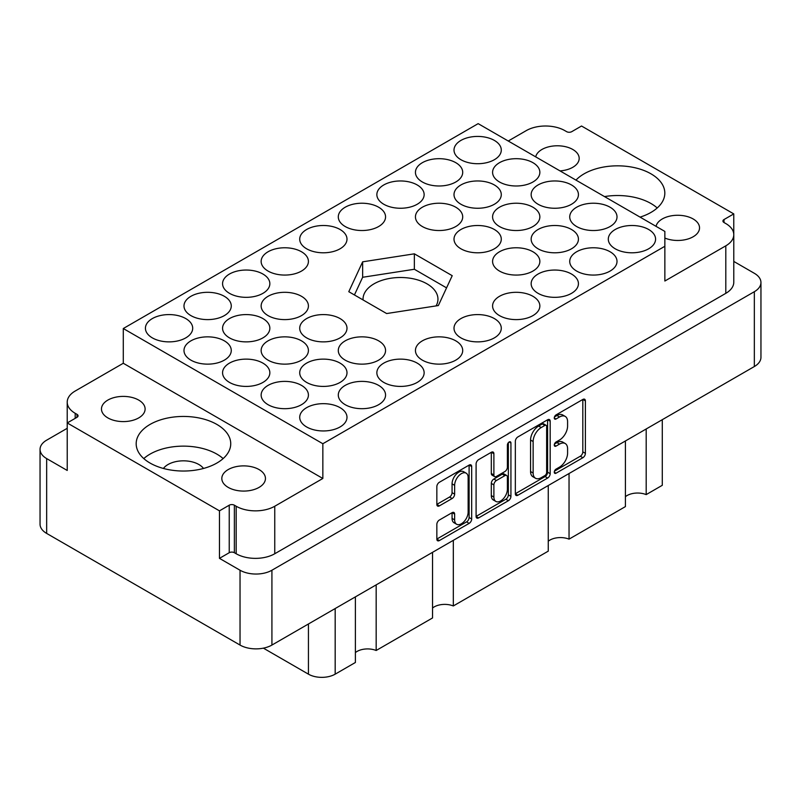 <?xml version="1.0" encoding="UTF-8"?>
<svg xmlns="http://www.w3.org/2000/svg" width="801" height="801" viewBox="0 0 801 801"><rect width="100%" height="100%" fill="white"/><g stroke="black" fill="none" stroke-linecap="round" stroke-linejoin="round"><path stroke-width="1.2" d="M466.162 473.161L463.589 471.679A9.552 5.517 120 0 0 458.813 472.149A9.552 5.517 120 0 0 452.064 483.844L454.638 485.336A9.552 5.517 120 0 1 461.386 473.641A9.552 5.517 120 0 1 466.162 473.161A9.552 5.517 120 0 1 468.144 477.536L468.144 512.079A9.552 5.517 120 0 1 463.969 521.681A9.552 5.517 120 0 1 456.61 524.244A9.552 5.517 120 0 1 454.638 519.869L454.638 514.112A3.574 2.063 120 0 0 453.897 512.48A3.574 2.063 120 0 0 452.114 512.66L439.369 520.019A3.574 2.063 120 0 0 436.845 524.385L436.845 539.113A3.574 2.063 120 0 0 437.576 540.745A3.574 2.063 120 0 0 439.369 540.565L469.156 523.373A3.574 2.063 120 0 0 471.679 518.998L471.679 466.532A3.574 2.063 120 0 0 470.938 464.9A3.574 2.063 120 0 0 469.156 465.081L439.369 482.272A3.574 2.063 120 0 0 436.845 486.648L436.845 504.42A3.574 2.063 120 0 0 437.576 506.062A3.574 2.063 120 0 0 439.369 505.882L452.114 498.522A3.574 2.063 120 0 0 454.638 494.147L454.638 485.336M509.156 441.982L510.928 443.003A2.503 1.442 120 0 0 510.407 441.852A2.503 1.442 120 0 0 509.156 441.982A2.503 1.442 120 0 0 507.393 445.036L507.393 467.193A3.574 2.063 120 0 1 504.87 471.559L496.41 476.445A3.574 2.063 120 0 1 494.628 476.625A3.574 2.063 120 0 1 493.887 474.983L493.887 453.706A3.574 2.063 120 0 0 493.146 452.074A3.574 2.063 120 0 0 491.363 452.255L493.887 453.706M559.999 170.893A21.817 12.596 0 0 0 579.183 158.388A21.817 12.596 0 0 0 572.795 149.477A21.817 12.596 0 0 0 550.247 146.473A21.817 12.596 0 0 0 535.709 156.866M664.86 238.047A21.817 12.596 0 0 0 687.598 239.099A21.817 12.596 0 0 0 699.533 227.864A21.817 12.596 0 0 0 693.145 218.953A21.817 12.596 0 0 0 670.597 215.96A21.817 12.596 0 0 0 656.049 226.343M107.855 417.902A21.817 12.596 180 0 1 101.467 409.001A21.817 12.596 180 0 1 114.933 397.356A21.817 12.596 180 0 1 138.713 400.089A21.817 12.596 180 0 1 145.111 409.001A21.817 12.596 180 0 1 131.634 420.635A21.817 12.596 180 0 1 107.855 417.902M163.414 468.455A21.817 12.596 180 0 1 198.888 464.52A21.817 12.596 180 0 1 203.504 468.455M228.205 487.388A21.817 12.596 180 0 1 221.817 478.477A21.817 12.596 180 0 1 235.284 466.843A21.817 12.596 180 0 1 259.063 469.566A21.817 12.596 180 0 1 265.451 478.477A21.817 12.596 180 0 1 251.985 490.122A21.817 12.596 180 0 1 228.205 487.388M216.891 424.44A47.279 27.294 0 0 0 165.366 418.522A47.279 27.294 0 0 0 136.18 443.734A47.279 27.294 0 0 0 150.027 463.038A47.279 27.294 0 0 0 201.552 468.955A47.279 27.294 0 0 0 230.738 443.734A47.279 27.294 0 0 0 216.891 424.44M223.129 458.583A47.279 27.294 0 0 0 216.891 454.127A47.279 27.294 0 0 0 143.79 458.583M640.069 217.121A47.279 27.294 0 0 0 664.82 193.121A47.279 27.294 0 0 0 650.973 173.827A47.279 27.294 0 0 0 575.979 180.115M657.21 207.97A47.279 27.294 0 0 0 650.973 203.514A47.279 27.294 0 0 0 604.495 196.585M648.66 229.497A23.64 13.647 0 0 0 622.898 226.543A23.64 13.647 0 0 0 608.299 239.149A23.64 13.647 0 0 0 615.228 248.801A23.64 13.647 0 0 0 640.99 251.754A23.64 13.647 0 0 0 655.578 239.149A23.64 13.647 0 0 0 648.66 229.497M610.082 207.229A23.64 13.647 0 0 0 584.319 204.265A23.64 13.647 0 0 0 569.731 216.881A23.64 13.647 0 0 0 576.65 226.533A23.64 13.647 0 0 0 602.412 229.486A23.64 13.647 0 0 0 617.01 216.881A23.64 13.647 0 0 0 610.082 207.229M571.503 184.961A23.64 13.647 0 0 0 545.751 181.997A23.64 13.647 0 0 0 531.153 194.613A23.64 13.647 0 0 0 538.082 204.255A23.64 13.647 0 0 0 563.844 207.219A23.64 13.647 0 0 0 578.432 194.613A23.64 13.647 0 0 0 571.503 184.961M532.935 162.683A23.64 13.647 0 0 0 507.173 159.729A23.64 13.647 0 0 0 492.585 172.335A23.64 13.647 0 0 0 499.504 181.987A23.64 13.647 0 0 0 525.266 184.951A23.64 13.647 0 0 0 539.854 172.335A23.64 13.647 0 0 0 532.935 162.683M340.065 407.659A23.64 13.647 0 0 0 314.302 404.705A23.64 13.647 0 0 0 299.714 417.311A23.64 13.647 0 0 0 306.643 426.963A23.64 13.647 0 0 0 332.395 429.917A23.64 13.647 0 0 0 346.993 417.311A23.64 13.647 0 0 0 340.065 407.659M378.643 385.391A23.64 13.647 0 0 0 352.881 382.427A23.64 13.647 0 0 0 338.292 395.043A23.64 13.647 0 0 0 345.211 404.685A23.64 13.647 0 0 0 370.973 407.649A23.64 13.647 0 0 0 385.561 395.043A23.64 13.647 0 0 0 378.643 385.391M417.211 363.123A23.64 13.647 0 0 0 391.459 360.16A23.64 13.647 0 0 0 376.86 372.765A23.64 13.647 0 0 0 383.789 382.417A23.64 13.647 0 0 0 409.541 385.381A23.64 13.647 0 0 0 424.14 372.765A23.64 13.647 0 0 0 417.211 363.123M455.789 340.846A23.64 13.647 0 0 0 430.027 337.892A23.64 13.647 0 0 0 415.439 350.498A23.64 13.647 0 0 0 422.357 360.15A23.64 13.647 0 0 0 448.119 363.103A23.64 13.647 0 0 0 462.708 350.498A23.64 13.647 0 0 0 455.789 340.846M494.357 318.578A23.64 13.647 0 0 0 468.605 315.624A23.64 13.647 0 0 0 454.007 328.23A23.64 13.647 0 0 0 460.935 337.882A23.64 13.647 0 0 0 486.698 340.836A23.64 13.647 0 0 0 501.286 328.23A23.64 13.647 0 0 0 494.357 318.578M532.935 296.31A23.64 13.647 0 0 0 507.173 293.346A23.64 13.647 0 0 0 492.585 305.962A23.64 13.647 0 0 0 499.504 315.614A23.64 13.647 0 0 0 525.266 318.568A23.64 13.647 0 0 0 539.854 305.962A23.64 13.647 0 0 0 532.935 296.31M571.503 274.042A23.64 13.647 0 0 0 545.751 271.078A23.64 13.647 0 0 0 531.153 283.684A23.64 13.647 0 0 0 538.082 293.336A23.64 13.647 0 0 0 563.844 296.3A23.64 13.647 0 0 0 578.432 283.684A23.64 13.647 0 0 0 571.503 274.042M610.082 251.764A23.64 13.647 0 0 0 584.319 248.811A23.64 13.647 0 0 0 569.731 261.416A23.64 13.647 0 0 0 576.65 271.068A23.64 13.647 0 0 0 602.412 274.032A23.64 13.647 0 0 0 617.01 261.416A23.64 13.647 0 0 0 610.082 251.764M301.496 385.391A23.64 13.647 0 0 0 275.734 382.427A23.64 13.647 0 0 0 261.146 395.043A23.64 13.647 0 0 0 268.065 404.685A23.64 13.647 0 0 0 293.827 407.649A23.64 13.647 0 0 0 308.415 395.043A23.64 13.647 0 0 0 301.496 385.391M340.065 363.123A23.64 13.647 0 0 0 314.302 360.16A23.64 13.647 0 0 0 299.714 372.765A23.64 13.647 0 0 0 306.643 382.417A23.64 13.647 0 0 0 332.395 385.381A23.64 13.647 0 0 0 346.993 372.765A23.64 13.647 0 0 0 340.065 363.123M378.643 340.846A23.64 13.647 0 0 0 352.881 337.892A23.64 13.647 0 0 0 338.292 350.498A23.64 13.647 0 0 0 345.211 360.15A23.64 13.647 0 0 0 370.973 363.103A23.64 13.647 0 0 0 385.561 350.498A23.64 13.647 0 0 0 378.643 340.846M532.935 251.764A23.64 13.647 0 0 0 507.173 248.811A23.64 13.647 0 0 0 492.585 261.416A23.64 13.647 0 0 0 499.504 271.068A23.64 13.647 0 0 0 525.266 274.032A23.64 13.647 0 0 0 539.854 261.416A23.64 13.647 0 0 0 532.935 251.764M571.503 229.497A23.64 13.647 0 0 0 545.751 226.543A23.64 13.647 0 0 0 531.153 239.149A23.64 13.647 0 0 0 538.082 248.801A23.64 13.647 0 0 0 563.844 251.754A23.64 13.647 0 0 0 578.432 239.149A23.64 13.647 0 0 0 571.503 229.497M262.918 363.123A23.64 13.647 0 0 0 237.156 360.16A23.64 13.647 0 0 0 222.568 372.765A23.64 13.647 0 0 0 229.497 382.417A23.64 13.647 0 0 0 255.249 385.381A23.64 13.647 0 0 0 269.847 372.765A23.64 13.647 0 0 0 262.918 363.123M301.496 340.846A23.64 13.647 0 0 0 275.734 337.892A23.64 13.647 0 0 0 261.146 350.498A23.64 13.647 0 0 0 268.065 360.15A23.64 13.647 0 0 0 293.827 363.103A23.64 13.647 0 0 0 308.415 350.498A23.64 13.647 0 0 0 301.496 340.846M340.065 318.578A23.64 13.647 0 0 0 314.302 315.624A23.64 13.647 0 0 0 299.714 328.23A23.64 13.647 0 0 0 306.643 337.882A23.64 13.647 0 0 0 332.395 340.836A23.64 13.647 0 0 0 346.993 328.23A23.64 13.647 0 0 0 340.065 318.578M494.357 229.497A23.64 13.647 0 0 0 468.605 226.543A23.64 13.647 0 0 0 454.007 239.149A23.64 13.647 0 0 0 460.935 248.801A23.64 13.647 0 0 0 486.698 251.754A23.64 13.647 0 0 0 501.286 239.149A23.64 13.647 0 0 0 494.357 229.497M532.935 207.229A23.64 13.647 0 0 0 507.173 204.265A23.64 13.647 0 0 0 492.585 216.881A23.64 13.647 0 0 0 499.504 226.533A23.64 13.647 0 0 0 525.266 229.486A23.64 13.647 0 0 0 539.854 216.881A23.64 13.647 0 0 0 532.935 207.229M224.35 340.846A23.64 13.647 0 0 0 198.588 337.892A23.64 13.647 0 0 0 183.99 350.498A23.64 13.647 0 0 0 190.918 360.15A23.64 13.647 0 0 0 216.681 363.103A23.64 13.647 0 0 0 231.269 350.498A23.64 13.647 0 0 0 224.35 340.846M262.918 318.578A23.64 13.647 0 0 0 237.156 315.624A23.64 13.647 0 0 0 222.568 328.23A23.64 13.647 0 0 0 229.497 337.882A23.64 13.647 0 0 0 255.249 340.836A23.64 13.647 0 0 0 269.847 328.23A23.64 13.647 0 0 0 262.918 318.578M301.496 296.31A23.64 13.647 0 0 0 275.734 293.346A23.64 13.647 0 0 0 261.146 305.962A23.64 13.647 0 0 0 268.065 315.614A23.64 13.647 0 0 0 293.827 318.568A23.64 13.647 0 0 0 308.415 305.962A23.64 13.647 0 0 0 301.496 296.31M455.789 207.229A23.64 13.647 0 0 0 430.027 204.265A23.64 13.647 0 0 0 415.439 216.881A23.64 13.647 0 0 0 422.357 226.533A23.64 13.647 0 0 0 448.119 229.486A23.64 13.647 0 0 0 462.708 216.881A23.64 13.647 0 0 0 455.789 207.229M494.357 184.961A23.64 13.647 0 0 0 468.605 181.997A23.64 13.647 0 0 0 454.007 194.613A23.64 13.647 0 0 0 460.935 204.255A23.64 13.647 0 0 0 486.698 207.219A23.64 13.647 0 0 0 501.286 194.613A23.64 13.647 0 0 0 494.357 184.961M185.772 318.578A23.64 13.647 0 0 0 160.01 315.624A23.64 13.647 0 0 0 145.422 328.23A23.64 13.647 0 0 0 152.34 337.882A23.64 13.647 0 0 0 178.102 340.836A23.64 13.647 0 0 0 192.701 328.23A23.64 13.647 0 0 0 185.772 318.578M224.35 296.31A23.64 13.647 0 0 0 198.588 293.346A23.64 13.647 0 0 0 183.99 305.962A23.64 13.647 0 0 0 190.918 315.614A23.64 13.647 0 0 0 216.681 318.568A23.64 13.647 0 0 0 231.269 305.962A23.64 13.647 0 0 0 224.35 296.31M262.918 274.042A23.64 13.647 0 0 0 237.156 271.078A23.64 13.647 0 0 0 222.568 283.684A23.64 13.647 0 0 0 229.497 293.336A23.64 13.647 0 0 0 255.249 296.3A23.64 13.647 0 0 0 269.847 283.684A23.64 13.647 0 0 0 262.918 274.042M301.496 251.764A23.64 13.647 0 0 0 275.734 248.811A23.64 13.647 0 0 0 261.146 261.416A23.64 13.647 0 0 0 268.065 271.068A23.64 13.647 0 0 0 293.827 274.032A23.64 13.647 0 0 0 308.415 261.416A23.64 13.647 0 0 0 301.496 251.764M340.065 229.497A23.64 13.647 0 0 0 314.302 226.543A23.64 13.647 0 0 0 299.714 239.149A23.64 13.647 0 0 0 306.643 248.801A23.64 13.647 0 0 0 332.395 251.754A23.64 13.647 0 0 0 346.993 239.149A23.64 13.647 0 0 0 340.065 229.497M378.643 207.229A23.64 13.647 0 0 0 352.881 204.265A23.64 13.647 0 0 0 338.292 216.881A23.64 13.647 0 0 0 345.211 226.533A23.64 13.647 0 0 0 370.973 229.486A23.64 13.647 0 0 0 385.561 216.881A23.64 13.647 0 0 0 378.643 207.229M417.211 184.961A23.64 13.647 0 0 0 391.459 181.997A23.64 13.647 0 0 0 376.86 194.613A23.64 13.647 0 0 0 383.789 204.255A23.64 13.647 0 0 0 409.541 207.219A23.64 13.647 0 0 0 424.14 194.613A23.64 13.647 0 0 0 417.211 184.961M455.789 162.683A23.64 13.647 0 0 0 430.027 159.729A23.64 13.647 0 0 0 415.439 172.335A23.64 13.647 0 0 0 422.357 181.987A23.64 13.647 0 0 0 448.119 184.951A23.64 13.647 0 0 0 462.708 172.335A23.64 13.647 0 0 0 455.789 162.683M494.357 140.415A23.64 13.647 0 0 0 468.605 137.462A23.64 13.647 0 0 0 454.007 150.067A23.64 13.647 0 0 0 460.935 159.719A23.64 13.647 0 0 0 486.698 162.673A23.64 13.647 0 0 0 501.286 150.067A23.64 13.647 0 0 0 494.357 140.415M436.074 305.902A37.457 21.627 0 0 0 437.957 299.133A37.457 21.627 0 0 0 426.983 283.834A37.457 21.627 0 0 0 386.162 279.149A37.457 21.627 0 0 0 363.043 299.133A37.457 21.627 0 0 0 363.063 299.934M515.343 441.321L515.343 493.786A3.574 2.063 120 0 0 516.084 495.418A3.574 2.063 120 0 0 517.867 495.248L547.654 478.047A3.574 2.063 120 0 0 550.177 473.671L550.177 421.216A3.574 2.063 120 0 0 549.436 419.574A3.574 2.063 120 0 0 547.654 419.754L517.867 436.945A3.574 2.063 120 0 0 515.343 441.321M760.95 282.503L760.95 357.326A22.548 13.016 180 0 1 754.342 366.538L271.919 645.065A22.548 13.016 180 0 1 240.04 645.065L46.658 533.416A22.548 13.016 180 0 1 40.05 524.204L40.05 449.381A22.548 13.016 0 0 0 46.658 458.583L67.224 470.457L67.224 422.948L219.464 510.848L219.464 558.357L240.04 570.232A22.548 13.016 0 0 0 271.919 570.232L754.342 291.704A22.548 13.016 0 0 0 760.95 282.503A22.548 13.016 0 0 0 754.342 273.301L733.786 261.426M559.519 467.113L556.044 469.126A2.503 1.442 120 0 0 554.412 471.318A2.503 1.442 120 0 0 554.793 473.321A2.503 1.442 120 0 0 556.044 473.201L582.868 457.721A3.574 2.063 120 0 0 585.391 453.346L585.391 400.88A3.574 2.063 120 0 0 584.65 399.248A3.574 2.063 120 0 0 582.868 399.429L556.044 414.908A2.503 1.442 120 0 0 554.412 417.111A2.503 1.442 120 0 0 554.793 419.113A2.503 1.442 120 0 0 556.044 418.993L559.519 416.981A11.424 6.598 120 0 1 565.226 416.42A11.424 6.598 120 0 1 567.589 421.646L567.589 426.022A11.424 6.598 120 0 1 559.519 440.009L556.044 442.012A2.503 1.442 120 0 0 554.412 444.215A2.503 1.442 120 0 0 554.793 446.217A2.503 1.442 120 0 0 556.044 446.097L559.519 444.094A11.424 6.598 120 0 1 565.226 443.524A11.424 6.598 120 0 1 567.589 448.75L567.589 453.126A11.424 6.598 120 0 1 559.519 467.113M476.094 516.395L505.831 499.223L508.405 500.705A3.574 2.063 120 0 0 510.928 496.34L510.928 443.003M508.405 500.705L478.618 517.907A3.574 2.063 120 0 1 476.835 518.077A3.574 2.063 120 0 1 476.094 516.445L476.094 463.979A3.574 2.063 120 0 1 478.618 459.614L491.363 452.255M733.776 234.142L733.776 213.907L581.536 126.017L571.764 131.654A3.635 2.103 180 0 1 566.627 131.654L564.825 130.623A27.274 15.75 0 0 0 526.247 130.623L508.245 141.016M67.214 428.305L46.658 440.17A22.548 13.016 0 0 0 40.05 449.381M67.224 422.948L76.996 417.311A3.635 2.103 0 0 0 78.067 415.829A3.635 2.103 0 0 0 76.996 414.337L75.194 413.306A27.274 15.75 180 0 1 67.214 402.162A27.274 15.75 180 0 1 75.194 391.028L123.284 363.264L123.284 328.53L322.843 443.734L664.86 246.277L664.86 281.021L725.806 245.827A27.274 15.75 0 0 0 733.786 234.693A27.274 15.75 0 0 0 725.806 223.559L724.004 222.518A3.635 2.103 180 0 1 722.933 221.036A3.635 2.103 180 0 1 724.004 219.554L733.776 213.907M733.786 234.693L733.786 282.202A27.274 15.75 180 0 1 725.806 293.336L274.753 553.751A27.274 15.75 180 0 1 236.175 553.751L234.373 552.71A3.635 2.103 0 0 0 229.236 552.71L219.464 558.357M386.643 313.551L438.357 305.551L452.215 275.684L414.357 253.827L362.643 261.827L348.785 291.694L386.643 313.551M664.86 246.277L664.86 231.429L478.157 123.644L123.284 328.53M322.843 443.734L322.843 478.477L274.753 506.242A27.274 15.75 180 0 1 236.175 506.242L234.373 505.201A3.635 2.103 0 0 0 229.236 505.201L219.464 510.848M67.224 450.232A27.274 15.75 180 0 1 67.214 449.671L67.214 402.162M322.843 478.477L123.284 363.264M662.287 419.684L662.287 485.306L646.187 494.607A14.909 8.611 0 0 0 625.411 496.68M646.187 428.986L646.187 494.607M355.394 596.865L355.394 662.487L335.178 674.162A18.914 10.914 180 0 1 308.435 674.162L263.389 648.149M376.17 584.87L376.17 650.492A14.909 8.611 0 0 0 355.394 652.575M432.54 552.33L432.54 617.951L376.17 650.492M453.316 540.335L453.316 605.957A14.909 8.611 0 0 0 432.54 608.039M548.264 485.516L548.264 551.138L453.316 605.957M569.04 473.521L569.04 539.143A14.909 8.611 0 0 0 548.264 541.226M625.411 440.981L625.411 506.602L569.04 539.143M446.568 287.869L414.357 269.266L362.643 277.276L354.432 294.948M362.643 277.276L362.643 261.827M414.357 269.266L414.357 253.827M565.226 443.524L562.652 442.042A11.424 6.598 120 0 0 556.945 442.603L559.519 444.094M554.472 444.034L556.945 442.603M565.226 416.42L562.652 414.938A11.424 6.598 120 0 0 556.945 415.499L559.519 416.981M554.472 416.931L556.945 415.499M554.472 471.138L580.294 456.23A3.574 2.063 120 0 0 582.818 451.864L582.818 399.449M515.343 493.726L545.08 476.565A3.574 2.063 120 0 0 547.604 472.19L547.604 419.784M544.88 475.574A2.503 1.442 120 0 0 546.642 472.51L546.642 426.462A2.503 1.442 120 0 0 546.122 425.311A2.503 1.442 120 0 0 544.88 425.441L541.216 427.554A11.424 6.598 120 0 0 533.136 441.541L533.136 473.021A11.424 6.598 120 0 0 535.509 478.247A11.424 6.598 120 0 0 541.216 477.686L544.88 475.574M546.122 425.311L543.549 423.829A2.503 1.442 120 0 0 542.307 423.949L544.88 425.441M535.509 478.247L532.935 476.765A11.424 6.598 120 0 1 530.562 471.539L530.562 440.059A11.424 6.598 120 0 1 538.642 426.062L542.307 423.949M491.313 452.275L491.313 473.501A3.574 2.063 120 0 0 492.054 475.133L494.628 476.625M508.355 442.663L508.355 494.848L510.928 496.34M493.887 497.061A9.552 5.517 120 0 0 495.869 501.436A9.552 5.517 120 0 0 503.228 498.883A9.552 5.517 120 0 0 507.393 489.271L507.393 477.096A3.574 2.063 120 0 0 506.653 475.464A3.574 2.063 120 0 0 504.87 475.644L496.41 480.52A3.574 2.063 120 0 0 493.887 484.895L493.887 497.061L491.313 495.579A9.552 5.517 120 0 0 493.296 499.954L495.869 501.436M506.653 475.464L504.079 473.982A3.574 2.063 120 0 0 502.297 474.162L504.87 475.644M491.313 495.579L491.313 483.414A3.574 2.063 120 0 1 493.837 479.038L502.297 474.162M505.831 499.223A3.574 2.063 120 0 0 508.355 494.848M456.61 524.244L454.047 522.763A9.552 5.517 120 0 1 452.064 518.387L452.064 512.69M436.845 504.37L449.541 497.041A3.574 2.063 120 0 0 452.064 492.665L452.064 483.844M436.845 539.053L466.582 521.882A3.574 2.063 120 0 0 469.106 517.516L469.106 465.101M271.919 645.065L271.919 570.232M754.342 366.538L754.342 291.704M46.658 533.416L46.658 458.583M240.04 645.065L240.04 570.232M725.806 293.336L725.806 245.827M724.004 222.518L724.004 219.554M229.236 552.71L229.236 505.201M234.373 552.71L234.373 505.201M236.175 553.751L236.175 506.242M274.753 553.751L274.753 506.242M75.194 418.352L75.194 413.306M76.996 417.311L76.996 414.337M308.435 623.979L308.435 674.162M335.178 608.54L335.178 674.162M554.282 445.076L556.044 446.097M554.282 417.972L556.044 418.993M582.868 399.429L585.391 400.88M582.818 451.864L585.391 453.346M580.294 456.23L582.868 457.721M554.282 472.179L556.044 473.201M547.654 419.754L550.177 421.216M547.604 472.19L550.177 473.671M545.08 476.565L547.654 478.047M515.343 493.786L517.867 495.248M538.642 426.062L541.216 427.554M530.562 440.059L533.136 441.541M530.562 471.539L533.136 473.021M476.094 516.445L478.618 517.907M491.313 473.501L493.887 474.983M493.837 479.038L496.41 480.52M491.313 483.414L493.887 484.895M452.114 512.66L454.638 514.112M452.064 518.387L454.638 519.869M452.064 492.665L454.638 494.147M449.541 497.041L452.114 498.522M436.845 504.42L439.369 505.882M469.146 465.081L471.679 466.532M469.106 517.516L471.679 518.998M466.582 521.882L469.156 523.373M436.845 539.113L439.369 540.565"/></g></svg>

